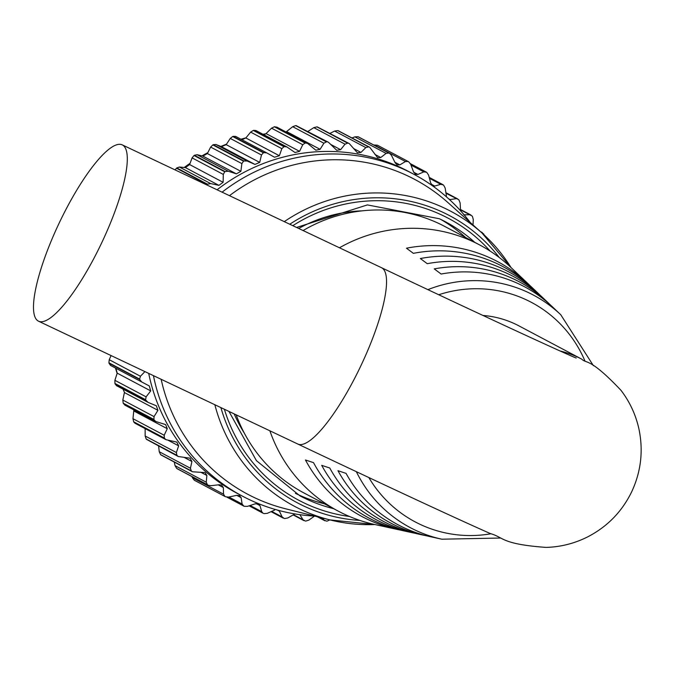 <?xml version="1.0" encoding="UTF-8"?>
<svg xmlns="http://www.w3.org/2000/svg" width="673" height="673" viewBox="0 0 673 673"><rect width="100%" height="100%" fill="white"/><g stroke="black" fill="none" stroke-linecap="round" stroke-linejoin="round"><path stroke-width="1.01" d="M483.937 234.347A190.981 185.378 -62.1 0 0 483.719 233.96L480.875 232M473.018 224.975L473.287 219.465L472.429 216.412A190.981 185.378 -62.1 0 0 472.168 216.05L460.509 209.808M460.559 210.893L460.139 202.926L458.944 199.974A190.981 185.378 -62.1 0 0 458.65 199.654L445.989 193.269M446.426 196.053L445.173 188.078L443.675 185.252A190.981 185.378 -62.1 0 0 443.339 184.966L440.773 184.318L429.458 178.32M440.773 184.318L434.724 186.051L432.756 185.807L430.686 182.989L428.6 175.098L426.8 172.439A190.981 185.378 -62.1 0 0 426.438 172.195L423.797 171.876L410.984 165.095M408.175 161.503L405.491 161.528L374.272 144.981L377.385 145.191L408.175 161.503A190.981 185.378 -62.1 0 1 408.561 161.705L377.864 145.435A190.981 185.378 117.9 0 0 377.469 145.233M389.465 153.301L358.482 136.913L389.608 153.377L391.509 155.404L395.194 162.849L397.078 164.868L399.838 164.885L405.491 161.528M369.612 147.236L338.225 130.722L369.755 147.311L377.62 157.667L380.775 157.516L386.092 153.394L354.873 136.855L352.055 137.931M349.152 143.534L317.336 126.928L349.304 143.61L357.422 152.788L360.947 152.426L365.843 147.589L334.632 131.05L329.997 133.38M328.365 142.247L296.112 125.599L328.517 142.323L336.744 150.289L340.631 149.684L345.03 144.182L313.811 127.643L307.931 131.412M296.112 125.599A190.981 185.378 117.9 0 0 295.674 125.599L326.371 141.868L323.906 143.223L320.079 149.322L315.847 150.197L307.519 143.391L305.508 143.013L274.811 126.743L277.335 127.525M274.811 126.743A190.981 185.378 117.9 0 0 274.374 126.793L305.079 143.063L302.757 144.72L299.561 151.341L295.018 152.527L286.883 146.95L284.418 146.613L253.721 130.343L255.866 130.503M253.721 130.343A190.981 185.378 117.9 0 0 253.292 130.444L283.989 146.714L281.852 148.657L279.345 155.732L274.517 157.23L266.735 152.872L263.808 152.628L233.11 136.358L235.6 136.375L266.794 152.906M123.201 403.186A190.981 185.378 117.9 0 0 123.395 403.581L154.092 419.851A190.981 185.378 -62.1 0 1 153.898 419.456L123.201 403.186L122.831 400.056L154.05 416.604L157.919 410.311L156.363 405.785L148.06 402.378L145.763 400.124A190.981 185.378 -62.1 0 1 145.612 399.712L114.915 383.442A190.981 185.378 117.9 0 0 115.058 383.854L145.763 400.124M133.666 421.794A190.981 185.378 117.9 0 0 133.902 422.156L164.607 438.434A190.981 185.378 -62.1 0 1 164.372 438.064L133.666 421.794L132.968 418.699L164.187 435.246L167.266 428.701L165.634 424.604L155.741 421.483L124.757 405.07M146.184 439.006A190.981 185.378 117.9 0 0 146.462 439.343L177.167 455.613A190.981 185.378 -62.1 0 1 176.89 455.276L146.184 439.006L145.158 435.995L176.376 452.542L178.648 445.837L176.814 442.094L166.004 439.679L135.113 423.309L133.902 422.156M160.586 454.612A190.981 185.378 117.9 0 0 160.897 454.914L191.603 471.184A190.981 185.378 -62.1 0 1 191.283 470.881L160.586 454.612L159.24 451.718L190.451 468.257L191.906 461.493L190.072 458.187L178.278 456.513L146.462 439.343M176.679 468.4A190.981 185.378 117.9 0 0 177.033 468.66L207.73 484.93A190.981 185.378 -62.1 0 1 207.385 484.669L176.679 468.4L175.03 465.657L206.249 482.196L206.872 475.466L205.063 472.597L192.411 471.765L160.897 454.914M194.27 480.194A190.981 185.378 117.9 0 0 194.64 480.413L225.346 496.682A190.981 185.378 -62.1 0 1 224.967 496.464L194.27 480.194L192.327 477.637L223.545 494.175L223.343 487.572L221.61 485.132L219.129 484.753L210.859 485.696L208.209 485.233L177.033 468.66M228.887 497.027L242.12 504.043L241.119 497.658L239.495 495.622L236.602 495.353L228.526 497.103L225.472 496.75L194.64 480.413M250.095 505.49L261.73 511.657L259.955 505.591L258.474 503.942L255.193 503.833L247.412 506.357L244.206 506.281A190.981 185.378 -62.1 0 1 243.811 506.104L242.12 504.043M271.682 511.396L282.13 516.923L279.102 510.521M377.864 145.435L408.604 161.73L410.639 164.153L413.533 171.876L415.535 174.29L417.908 174.442L423.797 171.876M222.09 192.175A182.333 176.982 -62.1 0 1 406.517 170.58A182.333 176.982 -62.1 0 1 413.407 174.038L408.62 171.497A182.333 176.982 117.9 0 0 401.731 168.04A182.333 176.982 117.9 0 0 217.085 189.803M226.978 497.196L243.811 506.104M261.73 511.657L263.059 513.23L249.086 505.818M274.677 510.067L267.265 513.339L264.077 513.6A190.981 185.378 -62.1 0 1 263.665 513.474M282.13 516.923L284.267 518.471A190.981 185.378 -62.1 0 0 284.696 518.555L287.825 517.958L294.774 513.995M293.495 514.727L303.035 519.783L299.83 514.601M303.035 519.783L305.357 521.037A190.981 185.378 -62.1 0 0 305.794 521.062L308.831 520.136L314.51 516.082M318.001 516.914L324.184 520.187L322.375 518.008M324.184 520.187L326.657 521.129A190.981 185.378 -62.1 0 0 327.095 521.104L330.006 519.867M480.404 231.579L482.305 232.589M460.483 209.463L470.932 215.007M463.798 214.822L469.863 214.763M445.896 192.671L457.64 198.897M448.613 198.787L450.094 199.57L456.201 198.67M443.339 184.966L442.598 184.486M426.438 172.195L426.009 171.952M324.436 503.816A155.143 150.592 -62.1 0 1 296.65 493.932A155.143 150.592 -62.1 0 1 295.413 493.343M229.468 195.675A178.194 172.969 -62.1 0 1 407.88 175.981A178.194 172.969 -62.1 0 1 447.898 202.539L482.011 233.009A166.938 162.042 -62.1 0 1 511.101 267.627M374.937 524.545A166.938 162.042 -62.1 0 1 329.955 519.909L285.588 508.788A178.194 172.969 -62.1 0 1 254.453 497.633A178.194 172.969 -62.1 0 1 161.15 379.286M413.407 174.038A182.333 176.982 -62.1 0 1 470.301 222.544M314.728 516.09A182.333 176.982 -62.1 0 1 249.532 499.703A182.333 176.982 -62.1 0 1 242.642 496.245A182.333 176.982 -62.1 0 1 153.436 375.635M358.482 136.913A190.981 185.378 117.9 0 0 358.07 136.762L388.775 153.032A190.981 185.378 -62.1 0 1 389.187 153.183M338.225 130.722A190.981 185.378 117.9 0 0 337.796 130.612L368.501 146.891A190.981 185.378 -62.1 0 1 368.922 146.992M317.336 126.928A190.981 185.378 117.9 0 0 316.907 126.877L347.605 143.147A190.981 185.378 -62.1 0 1 348.042 143.206M326.371 141.868A190.981 185.378 -62.1 0 1 326.809 141.868M305.079 143.063A190.981 185.378 -62.1 0 1 305.508 143.013M283.989 146.714A190.981 185.378 -62.1 0 1 284.418 146.613M233.11 136.358A190.981 185.378 117.9 0 0 232.69 136.51L263.395 152.779A190.981 185.378 -62.1 0 1 263.808 152.628M243.55 161.175A190.981 185.378 -62.1 0 1 243.954 160.982L213.248 144.703A190.981 185.378 117.9 0 0 212.853 144.905L243.55 161.175L241.868 163.615L210.649 147.067L207.368 153.562L202.859 156.094L197.071 154.706L228.29 171.253L236.366 173.853L240.875 171.321L241.868 163.615M224.723 171.792A190.981 185.378 -62.1 0 1 225.102 171.548L194.404 155.278A190.981 185.378 117.9 0 0 194.026 155.522L224.723 171.792L223.31 174.433L192.091 157.886L189.609 164.565L185.403 167.602L179.413 167.03L210.632 183.578L218.91 185.361L223.116 182.316L223.31 174.433M207.158 184.495A190.981 185.378 -62.1 0 1 207.511 184.209L176.806 167.939A190.981 185.378 117.9 0 0 176.461 168.216L207.158 184.495M139.715 379.505A190.981 185.378 -62.1 0 1 139.622 379.076L108.917 362.806A190.981 185.378 117.9 0 0 109.018 363.235L139.715 379.505L141.759 381.986L110.549 365.439L109.018 363.235M265.827 133.792A182.333 176.982 117.9 0 0 262.916 134.238M245.956 137.83A182.333 176.982 117.9 0 0 240.976 139.218M226.532 144.14A182.333 176.982 117.9 0 0 220.887 146.445M207.814 152.67A182.333 176.982 117.9 0 0 201.967 155.884M190.072 163.32A182.333 176.982 117.9 0 0 184.2 167.484M115.487 368.055A182.333 176.982 117.9 0 0 117.119 373.414M123.016 389.129A182.333 176.982 117.9 0 0 124.446 392.367M133.49 409.697A182.333 176.982 117.9 0 0 133.784 410.185M148.708 373.397A182.333 176.982 117.9 0 0 237.855 493.713L242.642 496.245M440.655 219.356A155.143 150.592 -62.1 0 1 465.59 237.476M388.775 153.032L386.092 153.394M368.501 146.891L365.843 147.589M347.605 143.147L345.03 144.182M276.721 127.062L307.519 143.391M287.556 147.337L286.883 146.95M263.395 152.779L261.469 154.983L230.25 138.436L226.195 144.661L221.434 146.664L215.94 144.476L247.159 161.015L254.941 164.422L259.702 162.412L261.469 154.983M247.159 161.015L243.954 160.982M228.29 171.253L225.102 171.548M210.632 183.578L207.511 184.209M108.917 362.806L109.228 359.71L140.438 376.257L144.922 371.605M140.438 376.257L139.622 379.076M114.915 383.442L114.89 380.312L146.1 396.851L150.718 390.904L149.28 385.957L110.549 365.439M146.1 396.851L145.612 399.712M115.058 383.854L116.53 385.696L148.06 402.378M154.05 416.604L153.898 419.456M154.092 419.851L155.741 421.483M164.187 435.246L164.372 438.064M164.607 438.434L166.004 439.679M176.376 452.542L176.89 455.276M177.167 455.613L178.278 456.513M190.451 468.257L191.283 470.881M191.603 471.184L192.411 471.765M206.249 482.196L207.385 484.669M223.545 494.175L224.967 496.464M192.015 476.652L192.327 477.637M174.29 462.158L175.03 465.657M158.643 446.106L159.24 451.718M145.141 428.078L145.158 435.995M167.266 428.701L133.759 410.942L132.968 418.699M125.405 405.297L123.395 403.581M157.919 410.311L124.412 392.552L122.831 400.056M115.907 368.282L117.211 373.145L114.89 380.312M111.087 355.571L109.228 359.71M175.115 169.916L176.461 168.216M176.806 167.939L179.413 167.03M192.091 157.886L194.026 155.522M194.404 155.278L197.071 154.706M210.649 147.067L212.853 144.905M213.248 144.703L215.94 144.476M230.25 138.436L232.69 136.51M281.852 148.657L250.634 132.118L245.838 137.973L241.977 139.748M250.634 132.118L253.292 130.444M302.757 144.72L271.539 128.181L266.054 133.591L264.009 134.819M271.539 128.181L274.374 126.793M323.906 143.223L292.696 126.684L286.572 131.563L320.079 149.322M292.696 126.684L295.674 125.599M313.811 127.643L316.907 126.877M334.632 131.05L337.796 130.612M354.873 136.855L358.07 136.762M297.617 443.944A97.593 23.446 -64.6 0 0 297.845 444.054C391.122 488.228 455.318 518.075 490.44 533.613C503.825 537.281 500.905 544.12 546.039 547.401C560.533 546.998 574.321 543.532 587.403 537.02C607.164 526.866 621.919 511.8 631.669 491.828C641.049 471.68 643.472 450.733 638.938 428.987C635.766 414.719 629.777 401.823 620.969 390.306C589.279 356.85 586.595 364.026 581.792 359.18L519.009 325.909A97.593 94.733 117.9 0 0 515.316 324.058A97.593 94.733 117.9 0 0 482.945 315.452M38.386 321.114A97.593 23.446 -64.6 0 0 38.605 321.231A97.593 23.446 -64.6 0 0 101.354 243.55A97.593 23.446 -64.6 0 0 122.41 144.947A97.593 23.446 -64.6 0 0 122.183 144.838A97.593 23.446 -64.6 0 0 59.434 222.519A97.593 23.446 -64.6 0 0 38.386 321.114M339.453 247.782A150.71 146.293 -62.1 0 1 473.834 242.011A150.71 146.293 -62.1 0 1 479.529 244.863A150.71 146.293 -62.1 0 1 510.824 267.366L527.354 283.047A144.375 140.144 -62.1 0 1 529.828 285.453M400.208 530.038A144.375 140.144 -62.1 0 1 396.826 529.34L374.567 524.469A150.71 146.293 -62.1 0 1 344.071 514.054A150.71 146.293 -62.1 0 1 338.376 511.202A150.71 146.293 -62.1 0 1 269.89 430.813M303.086 230.545A150.71 146.293 -62.1 0 1 439.301 223.705A150.71 146.293 -62.1 0 1 444.996 226.565L479.529 244.863M500.729 538.03L441.816 539.199L430.602 536.743A134.768 130.814 -62.1 0 1 403.329 527.43A134.768 130.814 -62.1 0 1 346.048 473.371L337.972 470.705A136.678 132.665 -62.1 0 0 396.229 525.832A136.678 132.665 -62.1 0 0 423.889 535.271L417.067 533.773A138.613 134.55 -62.1 0 1 389.019 524.2A138.613 134.55 -62.1 0 1 329.778 468.013L321.711 465.346A140.531 136.409 -62.1 0 0 381.919 522.601A140.531 136.409 -62.1 0 0 410.353 532.301L403.539 530.812A142.466 138.285 -62.1 0 1 374.718 520.969A142.466 138.285 -62.1 0 1 313.517 462.645L305.449 459.987A144.375 140.144 -62.1 0 0 367.609 519.371A144.375 140.144 -62.1 0 0 396.826 529.34M427.262 535.96A136.678 132.665 -62.1 0 1 423.889 535.271M413.735 532.999A140.531 136.409 -62.1 0 1 410.353 532.301M427.91 289.634A131.572 127.71 -62.1 0 1 528.482 292.612A131.572 127.71 -62.1 0 1 560.769 314.754L552.44 306.846A134.768 130.814 -62.1 0 0 519.363 284.166A134.768 130.814 -62.1 0 0 441.126 274.029L434.236 268.889A136.678 132.665 -62.1 0 1 513.903 279.118A136.678 132.665 -62.1 0 1 547.452 302.118L542.396 297.315A138.613 134.55 -62.1 0 0 508.367 273.987A138.613 134.55 -62.1 0 0 427.246 263.681L420.356 258.541A140.531 136.409 -62.1 0 1 502.916 268.939A140.531 136.409 -62.1 0 1 537.407 292.578L532.343 287.783A142.466 138.285 -62.1 0 0 497.372 263.808A142.466 138.285 -62.1 0 0 413.357 253.334L406.467 248.202A144.375 140.144 -62.1 0 1 491.921 258.76A144.375 140.144 -62.1 0 1 527.354 283.047M537.407 292.578A140.531 136.409 -62.1 0 1 539.881 294.993M547.452 302.118A136.678 132.665 -62.1 0 1 549.925 304.524M244.383 433.252A144.064 139.841 -62.1 0 1 234.204 413.903M298.686 228.467A144.064 139.841 -62.1 0 1 362.259 210.842M338.376 511.202L303.843 492.897A150.71 146.293 -62.1 0 1 236.189 414.846M178.648 445.837L168.216 440.31M191.906 461.493L184.15 457.388M206.872 475.466L200.705 472.202M223.343 487.572L218.22 484.854M241.119 497.658L236.719 495.328M259.955 505.591L256.211 503.606M279.615 511.261L277.301 510.033M220.895 407.602A162.513 157.743 117.9 0 0 303.582 505.936A162.513 157.743 117.9 0 0 359.962 520.439M499.299 257.54A162.513 157.743 117.9 0 0 443.507 212.592A162.513 157.743 117.9 0 0 289.76 224.235M284.275 221.636A166.938 162.042 -62.1 0 1 444.517 208.134A166.938 162.042 -62.1 0 1 482.011 233.009L511.127 267.652M374.97 524.553L329.955 519.909A166.938 162.042 -62.1 0 1 300.797 509.461A166.938 162.042 -62.1 0 1 214.847 404.734M228.946 411.413L256.43 460.669L299.948 495.85A155.143 150.592 117.9 0 0 305.811 498.794A155.143 150.592 117.9 0 0 333.606 508.67M474.759 242.339A155.143 150.592 117.9 0 0 445.257 221.686A155.143 150.592 117.9 0 0 439.393 218.742M292.805 225.674A159.577 154.899 -62.1 0 1 442.245 215.242A159.577 154.899 -62.1 0 1 490.146 251.096M349.497 516.485A159.577 154.899 -62.1 0 1 304.844 503.295A159.577 154.899 -62.1 0 1 224.395 409.251M150.718 390.904L117.211 373.145M218.91 185.361L185.403 167.602M223.116 182.316L189.609 164.565M236.366 173.853L202.859 156.094M240.875 171.321L207.368 153.562M254.941 164.422L221.434 146.664M259.702 162.412L226.195 144.661M279.345 155.732L245.838 137.973M299.561 151.341L266.054 133.591M340.631 149.684L330.99 144.569M360.947 152.426L353.645 148.556M380.775 157.516L374.895 154.403M399.838 164.885L394.908 162.277M417.908 174.442L413.659 172.195M434.724 186.051L431.149 184.158M38.605 321.231L297.845 444.054A97.593 23.446 -64.6 0 0 360.366 366.852A97.593 23.446 -64.6 0 0 381.65 267.778A97.593 23.446 -64.6 0 0 381.423 267.661A97.593 23.446 -64.6 0 0 381.187 267.56M581.792 359.18A97.593 94.733 117.9 0 0 578.099 357.329A97.593 94.733 117.9 0 0 560.146 351.003M441.816 539.199A131.572 127.71 -62.1 0 1 415.199 530.105A131.572 127.71 -62.1 0 1 356.345 471.672M368.838 477.544A124.202 120.56 117.9 0 0 419.843 524.233A124.202 120.56 117.9 0 0 490.819 533.782M584.896 360.846A124.202 120.56 117.9 0 0 526.774 300.04A124.202 120.56 117.9 0 0 438.754 294.74M445.257 221.686L439.402 218.75L367.382 204.912L296.566 227.457M324.924 520.784L317.269 516.729M304.003 520.675L293.15 514.921M283.291 518.143L271.068 511.665M266.895 152.956L235.71 136.434M287.043 147.025L255.984 130.562M426.144 172.019L410.437 163.699M442.725 184.553L429.206 177.386M560.769 314.754L593.426 365.717M576.214 358.019C572.462 356.993 483.635 316.243 381.423 267.661L122.183 144.838"/></g></svg>
